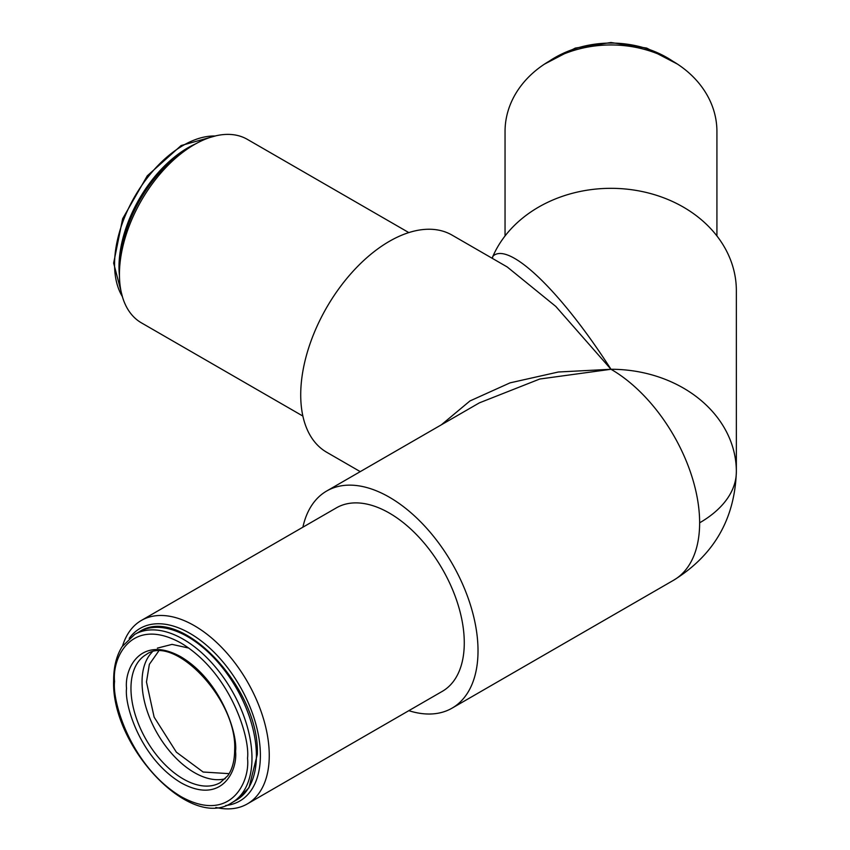 <?xml version="1.0" encoding="UTF-8"?>
<svg xmlns="http://www.w3.org/2000/svg" width="850" height="850" viewBox="0 0 850 850"><rect width="100%" height="100%" fill="white"/><g stroke="black" fill="none" stroke-linecap="round" stroke-linejoin="round"><path stroke-width="1.27" d="M505.049 235.949L505.049 131.452A105.931 86.498 -0 0 1 610.991 44.954A105.931 86.498 -0 0 1 716.922 131.452L716.922 235.949M360.251 471.633L326.687 452.253A125.364 72.377 -60 0 1 307.466 351.794A125.364 72.377 -60 0 1 389.374 241.326A125.364 72.377 -60 0 1 452.051 235.11L507.216 266.964L555.804 306.436L610.991 369.272L558.365 372.002L510.032 382.861L469.944 400.956L441.352 424.819M408.818 710.674A125.364 72.377 -120 0 0 452.051 708.156A125.364 72.377 -120 0 0 471.272 607.697A125.364 72.377 -120 0 0 389.374 497.218A125.364 72.377 -120 0 0 326.687 491.013L479.358 402.868L539.75 379.026L610.991 369.272C559.906 289.691 508.428 241.304 492.968 256.158L492.086 258.23M326.687 491.013A125.364 72.377 -120 0 0 302.887 527.191M194.342 144.596A105.931 61.157 -60 0 1 194.352 144.596L189.911 147.156A99.662 57.545 -60 0 0 119.436 269.216L119.436 274.337A105.931 61.157 -60 0 1 194.342 144.596A105.931 61.157 -60 0 1 247.318 139.347L408.818 232.592M215.857 807.447A105.931 61.157 -120 0 0 247.318 803.919A105.931 61.157 -120 0 0 263.553 719.036A105.931 61.157 -120 0 0 194.352 625.685A105.931 61.157 -120 0 0 141.376 620.436A105.931 61.157 -120 0 0 122.591 645.915M247.318 803.919L442.34 691.326A105.931 61.157 -120 0 0 458.575 606.443A105.931 61.157 -120 0 0 389.374 513.092A105.931 61.157 -120 0 0 336.409 507.843L141.376 620.436M225.718 805.503A99.662 57.545 -120 0 0 257.901 732.562A99.662 57.545 -120 0 0 189.911 633.356A99.662 57.545 -120 0 0 129.211 638.35M302.887 416.075L141.376 322.83A105.931 61.157 -60 0 1 119.436 274.337M699.635 522.814A125.364 72.377 -120 0 1 673.668 580.199C713.894 555.178 734.793 518.989 736.355 471.633A125.364 72.377 180 0 1 699.635 522.814A125.364 72.377 -120 0 0 610.991 369.272A125.364 102.361 180 0 1 736.355 471.633L736.355 290.689A125.364 102.361 -0 0 0 632.442 189.837A125.364 102.361 -0 0 0 492.968 256.158A12.538 11.751 -131.5 0 1 492.246 258.315M158.504 651.334L149.356 664.339L146.476 681.987L154.126 717.113L176.364 752.165L203.118 772.023L229.117 773.649M236.279 800.158L248.965 787.759L257.316 754.407C260.132 688.659 180.837 603.659 139.124 631.879A97.155 56.089 60 0 1 213.988 657.911A97.155 56.089 60 0 1 256.402 755.682A97.155 56.089 60 0 1 236.279 800.158L231.848 802.719C190.134 830.939 110.84 745.939 113.645 680.191C113.666 666.793 116.493 655.605 122.124 646.638L134.683 634.44A97.155 56.089 60 0 1 209.557 660.461A97.155 56.089 60 0 1 251.972 758.242A97.155 56.089 60 0 1 231.848 802.719M247.531 758.242C250.208 782.244 230.265 823.99 181.05 796.631C131.846 767.168 111.892 702.387 114.569 681.466C111.892 657.475 131.846 615.719 181.05 643.089C230.265 672.541 250.208 737.332 247.531 758.242M126.533 688.383C124.344 705.532 140.696 758.657 181.05 782.808C221.404 805.247 237.756 771.014 235.567 751.336C237.756 734.188 221.404 681.062 181.05 656.901C140.696 634.461 124.344 668.706 126.533 688.383M220.246 782.638A73.961 42.702 60 0 1 163.253 762.822A73.961 42.702 60 0 1 130.964 688.383A73.961 42.702 60 0 1 146.285 654.521C173.559 633.516 237.511 699.306 234.653 750.051C234.558 760.909 232.252 769.484 227.726 775.784L220.246 782.638M152.139 652.141A73.961 42.702 -120 0 0 142.046 681.987A73.961 42.702 -120 0 0 170.68 752.378A73.961 42.702 -120 0 0 225.229 778.749M195.574 143.894A97.155 56.089 120 0 0 119 266.911A97.155 56.089 120 0 0 119.446 275.751M215.05 136.011A97.155 56.089 120 0 0 114.569 264.361A97.155 56.089 120 0 0 122.358 296.554M672.892 61.264A97.155 79.326 180 0 0 549.079 61.264M673.668 580.199L452.051 708.156M188.785 648.072L172.029 644.385L157.367 648.125M139.124 631.879L134.683 634.44M122.591 297.351L113.645 263.075L122.655 218.694L147.273 175.822L181.124 145.541L215.857 135.819M544.553 64.079L575.28 48.089L610.98 42.5L646.691 48.089L677.429 64.079"/></g></svg>
